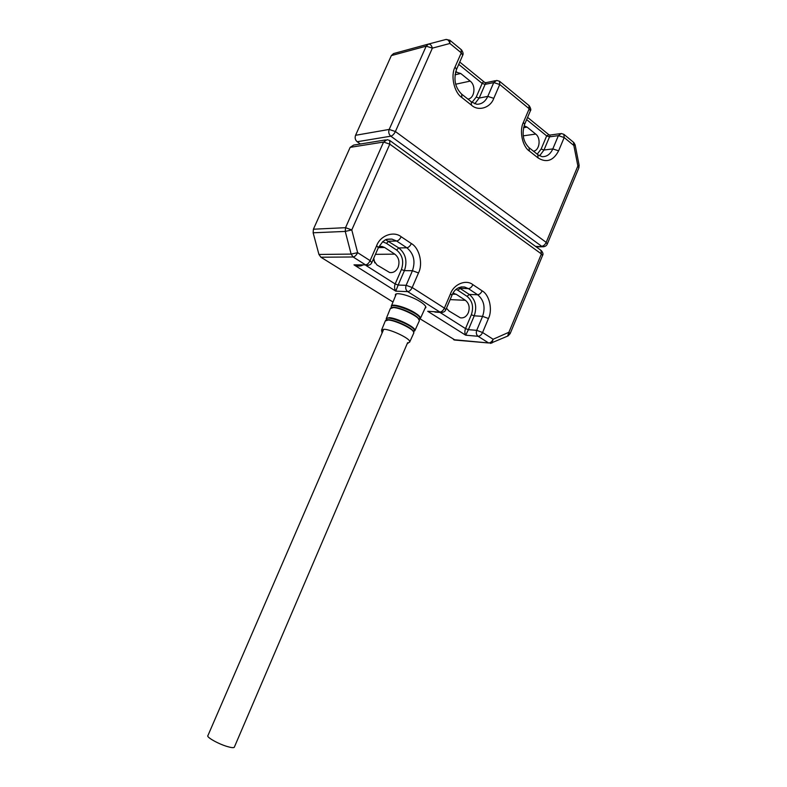 <?xml version="1.0" encoding="UTF-8"?>
<svg xmlns="http://www.w3.org/2000/svg" width="787" height="787" viewBox="0 0 787 787"><rect width="100%" height="100%" fill="white"/><g stroke="black" fill="none" stroke-linecap="round" stroke-linejoin="round"><path stroke-width="1.18" d="M424.941 308.474L425.895 307.51C425.983 306.133 424.124 304.215 420.317 301.755C411.198 295.794 395.192 291.475 395.359 294.938L395.527 295.814M375.438 254.339L394.789 254.142C398.832 257.457 399.934 261.874 398.074 267.383C396.146 271.279 393.333 272.981 389.634 272.499L376.973 264.963L373.127 259.631M374.74 262.868L373.756 258.185M450.125 299.611L465.402 300.309C469.082 303.359 470.046 307.51 468.304 312.793C466.455 316.649 463.779 318.322 460.306 317.8L449.052 311.032L446.465 308.229M392.998 302.021L320.889 257.211L318.942 254.457L313.137 232.795L313.403 229.214L350.156 147.356L353.638 145.093L385.6 139.929M455.152 340.092L420.14 318.892M507.585 336.118L508.904 332.271L493.124 339.256L482.579 332.517L488.442 318.509C492.819 309.803 489.455 294.781 482.146 290.856L472.889 284.668C466.16 279.149 453.863 284.038 450.489 293.777L444.389 308.111L412.201 287.53L418.497 272.932C423.219 263.881 419.402 247.935 411.355 243.557L401.163 236.739C393.736 230.709 380.278 235.48 376.658 245.672L370.097 260.625L357.632 252.657C356.314 255.273 354.809 256.719 353.127 256.985L351.13 254.103L357.632 252.657L351.779 229.932L345.247 231.427L351.13 254.103L318.942 254.457M460.985 286.94L464.586 287.019L468.383 288.613L477.64 294.751C483.936 300.044 485.589 307.245 482.588 316.354L476.715 330.333L482.579 332.517C481.388 334.937 479.893 336.187 478.093 336.285L488.648 342.975C490.458 342.896 491.954 341.656 493.124 339.256L491.855 343.112M434.906 312.085L441.851 312.508M386.938 239.327L391.916 239.11L396.628 241.019L406.83 247.787C413.775 253.562 415.644 261.205 412.437 270.718L406.141 285.307L398.153 285.061L395.772 291.16C394.425 289.006 394.218 286.606 395.153 283.959L365.866 265.386M362.305 265.367C360.102 266.37 357.328 266.203 353.993 264.855L365.591 264.894C367.293 264.648 368.798 263.222 370.097 260.625L371.789 262.661M320.889 257.211L353.127 256.985L365.591 264.894L353.993 264.855L395.772 291.16L407.696 291.613C405.767 290.069 405.246 287.963 406.141 285.307L412.201 287.53C410.942 290.069 409.447 291.426 407.696 291.613L439.894 312.046L427.735 311.298L465.688 335.193L478.093 336.285C476.342 334.868 475.889 332.881 476.715 330.333L468.413 329.664L465.688 335.193C464.674 333.314 464.625 331.111 465.52 328.592L439.982 312.4M401.163 236.739C399.885 239.297 398.37 240.724 396.628 241.019L388.65 241.235L386.437 243.35L382.6 241.766M418.497 272.932L412.437 270.718L404.4 270.63L401.409 269.548C404.095 261.451 402.491 254.949 396.579 250.02L386.437 243.35M472.889 284.668C471.688 287.107 470.183 288.426 468.383 288.613L460.07 288.347L457.857 290.295L456.155 289.4M488.442 318.509L482.588 316.354L474.236 315.823L471.344 314.751C473.863 307.009 472.436 300.88 467.075 296.355L457.857 290.295M378.881 246.577L381.951 246.42L384.617 247.492L378.399 247.61M394.789 254.142L384.617 247.492M452.997 293.256L456.165 294.269L452.515 294.131M465.402 300.309L456.165 294.269M383.712 329.251L207.925 735.579C205.899 736.937 218.422 744.02 227.522 746.607C231.299 747.699 233.552 747.925 234.27 747.306L234.398 746.991M360.377 144.001L357.18 141.739C355.222 140.027 354.681 137.873 355.567 135.295L391.336 55.602L426.19 46.167L432.378 48.135L449.889 43.482C449.072 40.619 447.764 39.281 445.973 39.468L428.462 44.072C430.233 43.905 431.542 45.252 432.378 48.135L395.399 131.527C394.11 134.105 392.575 135.659 390.824 136.181L541.672 246.282C543.542 246.016 545.047 244.718 546.198 242.376L395.399 131.527L389.191 129.432L355.567 135.295M357.18 141.739L390.824 136.181C388.817 134.38 388.276 132.127 389.191 129.432L426.19 46.167L428.462 44.072L393.549 53.585L391.336 55.602M573.841 142.555L575.13 144.838L573.851 145.497L577.874 165.998L579.134 165.3L578.838 167.916M495.456 80.687L485.963 82.674L485.107 84.366L493.744 82.576L487.783 96.388L493.783 98.336L499.745 84.504L529.198 108.744L523.414 122.329C519.066 130.76 522.391 146.53 529.376 151.045L538.101 157.961C546.552 163.106 553.389 160.725 558.613 150.838L564.181 137.538L573.851 145.497L573.507 142.28L564.2 134.597M526.641 119.614L546.67 135.905L548.864 134.754L550.074 135.059L549.523 136.84L558.386 135.639L552.818 148.92L558.613 150.838M458.732 64.367L482.156 83.422C482.844 81.878 483.71 81.553 484.743 82.448L485.894 82.684M537.216 154.163L541.131 149.048L546.67 135.905L549.523 136.84L543.994 150.002L541.131 149.048M472.013 102.34L476.224 97.086L482.156 83.422L485.107 84.366L479.185 98.05L476.224 97.086M524.073 125.792L527.113 127.14L523.542 127.681M523.178 135.846L535.701 134.075L527.113 127.14M535.701 134.075C541.24 138.119 539.636 150.425 533.478 151.193M455.653 84.229L470.173 81.11C476.253 85.557 474.61 98.483 467.891 99.083M455.594 71.981L460.749 73.496L455.014 74.795M470.173 81.11L460.749 73.496M350.156 147.356L383.584 142.044L387.165 139.683L389.722 140.46L389.801 144.159L383.584 142.044L345.532 227.679L351.779 229.932L389.801 144.159L541.407 253.935L508.904 332.271L510.143 333.639L508.048 335.921L490.271 343.407M510.104 333.727L542.538 255.49L541.407 253.935L540.925 250.305L390.018 140.666M542.489 255.608L542.538 255.49C543.453 254.28 543.03 252.637 541.249 250.541M378.331 247.757L376.658 245.672M401.409 269.548L395.153 283.959L398.153 285.061L404.4 270.63C407.577 261.215 405.718 253.65 398.802 247.935L406.83 247.787C408.581 247.502 410.096 246.095 411.355 243.557M451.876 295.499L445.855 309.655C445.039 311.603 443.376 312.537 440.858 312.449L439.894 312.046C441.664 311.898 443.17 310.59 444.389 308.111L445.806 309.783M461.123 286.921L464.586 287.019C458.595 286.498 454.374 289.272 451.935 295.361L450.489 293.777M471.344 314.751L465.52 328.592L468.413 329.664L474.236 315.823C477.207 306.802 475.564 299.67 469.288 294.436L477.64 294.751C479.45 294.584 480.955 293.276 482.146 290.856M313.137 232.795L345.247 231.427L345.532 227.679L313.403 229.214M368.178 265.376L366.791 265.386C369.398 265.396 371.09 264.422 371.877 262.484L378.409 247.571L382.816 241.579C385.482 240.31 384.125 238.914 391.916 239.11L387.243 239.258M454.404 340.023L488.648 342.975L453.587 339.679M396.579 250.02L398.802 247.935L385.699 239.789M467.075 296.355L469.288 294.436L458.841 287.648M391.493 307.491L391.267 306.271C391.021 303.044 406.308 307.264 415.074 312.911C418.113 314.82 419.874 316.413 420.386 317.673L420.199 318.824M391.542 307.471C388.139 301.175 418.487 312.331 419.924 317.948L419.215 319.374M419.215 319.492L417.681 317.525C413.126 313.098 397.976 306.851 392.841 307.284L390.588 308.061M386.417 318.194L390.313 308.612L393.382 307.56C400.593 307.717 418.517 316.325 419.333 319.994L419.225 321.047M386.515 319.866L386.24 318.617L389.231 317.653C396.304 317.918 413.992 326.379 414.847 329.871L414.69 330.953M386.545 319.856L386.515 319.788C383.062 313.787 412.88 324.834 414.395 330.147L413.647 331.514L414.936 330.481L419.422 320.624L417.681 317.525M413.696 331.681L412.663 330.294C408.64 325.897 391.749 318.922 387.174 319.748L385.551 320.427M381.705 329.743L385.296 320.948L388.266 320.014C395.3 320.299 412.939 328.72 413.795 332.183L413.716 333.176M382.069 333.058L381.547 330.147L384.45 329.291C391.355 329.674 408.778 337.957 409.673 341.263L409.584 342.237M543.679 246.754L542.814 246.764C545.076 246.695 546.572 245.77 547.319 243.97L578.898 167.769L577.874 165.998L546.198 242.376L547.26 244.088M445.973 39.468L449.839 40.235L449.889 43.482L461.271 52.847L455.063 66.993C450.38 75.739 454.148 92.512 461.841 97.529L471.433 105.133C478.368 111.626 490.498 107.819 493.783 98.336M563.856 134.321L564.181 137.538L558.386 135.639L561.259 133.515L563.856 134.321M529.405 147.966L537.777 154.616L538.101 157.961M539.587 155.836L543.994 150.002L552.818 148.92C550.369 154.262 546.778 156.849 542.056 156.672L538.121 154.891M524.526 124.592L524.614 124.385C521.663 133.997 523.148 141.768 529.071 147.7L529.376 151.045M530.281 111.046L524.614 124.385L523.414 122.329M529.258 105.773C530.851 108.468 531.215 110.15 530.369 110.829L529.198 108.744L528.943 105.517L499.883 81.533M499.558 81.268L499.745 84.504L493.744 82.576L496.686 80.431L499.558 81.268M462.008 94.401L471.265 101.759L471.433 105.133M474.787 103.805L479.185 98.05L487.783 96.388C485.304 101.671 481.624 104.297 476.745 104.258L471.59 102.025M456.381 69.738L456.509 69.443C453.351 79.339 455.083 87.583 461.694 94.155L461.841 97.529M462.559 55.641L456.509 69.443L455.063 66.993M461.477 49.837C463.11 52.237 463.513 54.067 462.687 55.336L461.271 52.847L461.182 49.601L450.134 40.481M536.203 246.882L542.814 246.764L535.524 246.38M395.576 294.436L395.359 294.938M379.285 246.469L381.951 246.42M452.948 293.335L454.02 293.374M425.757 306.674L420.465 318.312L419.235 319.414M407.154 343.801L409.781 341.843L413.893 332.773L412.663 330.294M391.454 305.809L396.274 293.974M234.27 747.306L407.646 342.64M575.13 144.838L579.134 165.3M527.585 117.391L548.529 134.479M550.172 135.049L560.285 133.652M459.746 62.055L484.32 82.104M455.545 72.168L456.696 71.902"/></g></svg>

